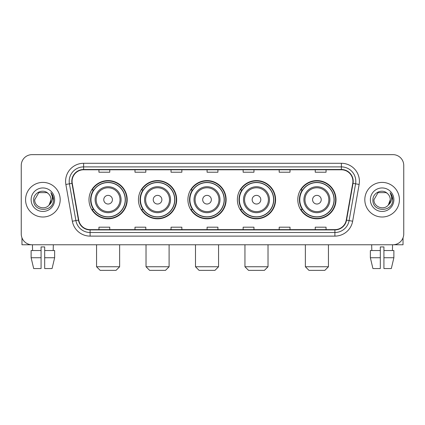 <?xml version="1.0" encoding="UTF-8"?>
<svg xmlns="http://www.w3.org/2000/svg" width="425" height="425" viewBox="0 0 425 425"><rect width="100%" height="100%" fill="white"/><g stroke="black" fill="none" stroke-linecap="round" stroke-linejoin="round"><path stroke-width="0.64" d="M297.797 199.702A19.109 19.109 0 0 0 316.901 218.811A19.109 19.109 0 0 0 336.01 199.702A19.109 19.109 0 0 0 316.901 180.593A19.109 19.109 0 0 0 297.797 199.702M237.373 199.702A19.109 19.109 0 0 0 256.482 218.811A19.109 19.109 0 0 0 275.591 199.702A19.109 19.109 0 0 0 256.482 180.593A19.109 19.109 0 0 0 237.373 199.702M187.914 199.702A19.109 19.109 0 0 0 207.023 218.811A19.109 19.109 0 0 0 226.127 199.702A19.109 19.109 0 0 0 207.023 180.593A19.109 19.109 0 0 0 187.914 199.702M138.449 199.702A19.109 19.109 0 0 0 157.558 218.811A19.109 19.109 0 0 0 176.667 199.702A19.109 19.109 0 0 0 157.558 180.593A19.109 19.109 0 0 0 138.449 199.702M88.99 199.702A19.109 19.109 0 0 0 108.099 218.811A19.109 19.109 0 0 0 127.203 199.702A19.109 19.109 0 0 0 108.099 180.593A19.109 19.109 0 0 0 88.99 199.702M93.574 209.435A17.483 17.483 0 0 1 93.574 189.97M143.034 209.435A17.483 17.483 0 0 1 143.034 189.97M192.493 209.435A17.483 17.483 0 0 1 192.493 189.97M241.958 209.435A17.483 17.483 0 0 1 241.958 189.97M302.377 209.435A17.483 17.483 0 0 1 302.377 189.97M21.25 165.452L21.25 233.952A10.816 10.816 0 0 0 32.066 244.768L392.934 244.768A10.816 10.816 0 0 0 403.75 233.952L403.75 165.452A10.816 10.816 0 0 0 392.934 154.636L32.066 154.636A10.816 10.816 0 0 0 21.25 165.452L21.25 233.952M25.574 199.702A17.303 17.303 0 0 0 42.883 217.005A17.303 17.303 0 0 0 60.185 199.702A17.303 17.303 0 0 0 42.883 182.399A17.303 17.303 0 0 0 25.574 199.702A17.303 17.303 0 0 0 42.883 217.005A17.303 17.303 0 0 0 60.185 199.702A17.303 17.303 0 0 0 42.883 182.399A17.303 17.303 0 0 0 25.574 199.702M364.815 199.702A17.303 17.303 0 0 0 382.118 217.005A17.303 17.303 0 0 0 399.426 199.702A17.303 17.303 0 0 0 382.118 182.399A17.303 17.303 0 0 0 364.815 199.702A17.303 17.303 0 0 0 382.118 217.005A17.303 17.303 0 0 0 399.426 199.702A17.303 17.303 0 0 0 382.118 182.399A17.303 17.303 0 0 0 364.815 199.702M72.08 181.316A11.539 11.539 0 0 1 83.619 169.782L341.381 169.782A11.539 11.539 0 0 1 352.745 183.318L346.258 220.092A11.539 11.539 0 0 1 334.9 229.622L90.1 229.622A11.539 11.539 0 0 1 78.742 220.092L72.255 183.318A11.539 11.539 0 0 1 72.08 181.316M71.793 181.316A11.826 11.826 0 0 0 71.974 183.372L78.455 220.139A11.826 11.826 0 0 0 90.1 229.914L334.9 229.914A11.826 11.826 0 0 0 346.545 220.139L353.026 183.372A11.826 11.826 0 0 0 341.381 169.49L83.619 169.49A11.826 11.826 0 0 0 71.793 181.316M65.864 184.445A18.025 18.025 0 0 1 83.619 163.29L341.381 163.29A18.025 18.025 0 0 1 359.136 184.445L352.649 221.218A18.025 18.025 0 0 1 334.9 236.114L90.1 236.114A18.025 18.025 0 0 1 72.351 221.218L65.864 184.445L69.418 183.818A14.418 14.418 0 0 1 83.619 166.898L341.381 166.898A14.418 14.418 0 0 1 355.582 183.818L349.1 220.591A14.418 14.418 0 0 1 334.9 232.507L90.1 232.507A14.418 14.418 0 0 1 75.9 220.591L69.418 183.818A14.418 14.418 0 0 1 69.195 181.316M392.934 154.636L32.066 154.636M32.066 244.768L392.934 244.768M403.75 233.952L403.75 165.452M346.545 220.139L349.1 220.591L355.582 183.818L359.136 184.445M207.092 169.782L207.092 172.221L217.908 172.221L217.908 169.782M171.041 169.782L171.041 172.221L181.857 172.221L181.857 169.782M134.991 169.782L134.991 172.221L145.807 172.221L145.807 169.782M98.94 169.782L98.94 172.221L109.756 172.221L109.756 169.782M243.143 169.782L243.143 172.221L253.959 172.221L253.959 169.782M279.193 169.782L279.193 172.221L290.009 172.221L290.009 169.782M315.244 169.782L315.244 172.221L326.06 172.221L326.06 169.782M217.908 229.622L217.908 227.184L207.092 227.184L207.092 229.622M181.857 229.622L181.857 227.184L171.041 227.184L171.041 229.622M145.807 229.622L145.807 227.184L134.991 227.184L134.991 229.622M109.756 229.622L109.756 227.184L98.94 227.184L98.94 229.622M253.959 229.622L253.959 227.184L243.143 227.184L243.143 229.622M290.009 229.622L290.009 227.184L279.193 227.184L279.193 229.622M326.06 229.622L326.06 227.184L315.244 227.184L315.244 229.622M48.216 193.545C43.217 188.307 33.591 192.621 33.681 199.702C32.767 212.282 53.157 212.606 53.486 200.313L53.508 199.702C53.476 197.03 52.588 194.682 50.841 192.663C52.169 194.841 52.636 197.189 52.243 199.702C51.861 201.838 50.825 203.586 49.125 204.935C44.8 210.784 34.308 207.044 34.733 199.702L38.808 192.647L46.952 192.647L48.216 193.545A8.149 8.149 0 0 1 51.027 199.702L49.125 204.935A8.149 8.149 0 0 0 51.027 199.702L49.103 204.962M31.126 199.702A11.751 11.751 0 0 0 42.883 211.453A11.751 11.751 0 0 0 54.634 199.702A11.751 11.751 0 0 0 42.883 187.951A11.751 11.751 0 0 0 31.126 199.702M50.92 192.753L53.502 200.01M21.973 237.835L21.973 244.768L63.792 244.768M31.121 250.532L31.121 257.741L33.681 268.558L31.121 257.741L31.121 250.532L41.076 250.532L41.076 246.93L44.683 246.93L44.683 250.532L54.639 250.532L54.639 257.741L52.078 268.558L54.639 257.741L44.683 257.741L44.683 250.532M53.338 244.768L53.178 250.532M41.076 250.532L41.076 268.558L33.681 268.558M31.121 257.741L41.076 257.741M52.078 268.558L44.683 268.558L44.683 257.741M32.428 244.768L32.582 250.532M116.03 270.364L100.167 270.364L96.56 266.757L119.632 266.757L116.03 270.364M112.423 199.702A4.324 4.324 0 0 0 108.099 195.378A4.324 4.324 0 0 0 103.769 199.702A4.324 4.324 0 0 0 108.099 204.027A4.324 4.324 0 0 0 112.423 199.702M121.077 199.702A12.978 12.978 0 0 0 108.099 186.724A12.978 12.978 0 0 0 95.12 199.702A12.978 12.978 0 0 0 108.099 212.681A12.978 12.978 0 0 0 121.077 199.702A12.978 12.978 0 0 1 108.099 212.681A12.978 12.978 0 0 1 95.12 199.702M125.221 199.702A17.122 17.122 0 0 0 108.099 182.58A17.122 17.122 0 0 0 90.971 199.702A17.122 17.122 0 0 0 108.099 216.824A17.122 17.122 0 0 0 125.221 199.702M126.841 199.702A18.748 18.748 0 0 1 92.076 209.435L93.813 209.435A17.287 17.287 0 0 0 119.531 212.665A17.287 17.287 0 0 0 119.531 186.74A17.287 17.287 0 0 0 93.813 189.97L92.076 189.97A18.748 18.748 0 0 1 126.841 199.702M165.49 270.364L149.627 270.364L146.025 266.757L169.097 266.757L165.49 270.364M161.883 199.702A4.324 4.324 0 0 0 157.558 195.378A4.324 4.324 0 0 0 153.234 199.702A4.324 4.324 0 0 0 157.558 204.027A4.324 4.324 0 0 0 161.883 199.702M170.537 199.702A12.978 12.978 0 0 0 157.558 186.724A12.978 12.978 0 0 0 144.58 199.702A12.978 12.978 0 0 0 157.558 212.681A12.978 12.978 0 0 0 170.537 199.702A12.978 12.978 0 0 1 157.558 212.681A12.978 12.978 0 0 1 144.58 199.702M174.68 199.702A17.122 17.122 0 0 0 157.558 182.58A17.122 17.122 0 0 0 140.436 199.702A17.122 17.122 0 0 0 157.558 216.824A17.122 17.122 0 0 0 174.68 199.702M176.306 199.702A18.748 18.748 0 0 1 141.536 209.435L143.273 209.435A17.287 17.287 0 0 0 168.996 212.665A17.287 17.287 0 0 0 168.996 186.74A17.287 17.287 0 0 0 143.273 189.97L141.536 189.97A18.748 18.748 0 0 1 176.306 199.702M214.949 270.364L199.091 270.364L195.484 266.757L218.556 266.757L214.949 270.364M211.347 199.702A4.324 4.324 0 0 0 207.023 195.378A4.324 4.324 0 0 0 202.693 199.702A4.324 4.324 0 0 0 207.023 204.027A4.324 4.324 0 0 0 211.347 199.702M219.996 199.702A12.978 12.978 0 0 0 207.023 186.724A12.978 12.978 0 0 0 194.044 199.702A12.978 12.978 0 0 0 207.023 212.681A12.978 12.978 0 0 0 219.996 199.702A12.978 12.978 0 0 1 207.023 212.681A12.978 12.978 0 0 1 194.044 199.702M224.145 199.702A17.122 17.122 0 0 0 207.023 182.58A17.122 17.122 0 0 0 189.895 199.702A17.122 17.122 0 0 0 207.023 216.824A17.122 17.122 0 0 0 224.145 199.702M225.765 199.702A18.748 18.748 0 0 1 191 209.435L192.738 209.435A17.287 17.287 0 0 0 218.455 212.665A17.287 17.287 0 0 0 218.455 186.74A17.287 17.287 0 0 0 192.738 189.97L191 189.97A18.748 18.748 0 0 1 225.765 199.702M264.414 270.364L248.551 270.364L244.943 266.757L268.021 266.757L264.414 270.364M260.807 199.702A4.324 4.324 0 0 0 256.482 195.378A4.324 4.324 0 0 0 252.158 199.702A4.324 4.324 0 0 0 256.482 204.027A4.324 4.324 0 0 0 260.807 199.702M269.461 199.702A12.978 12.978 0 0 0 256.482 186.724A12.978 12.978 0 0 0 243.504 199.702A12.978 12.978 0 0 0 256.482 212.681A12.978 12.978 0 0 0 269.461 199.702A12.978 12.978 0 0 1 256.482 212.681A12.978 12.978 0 0 1 243.504 199.702M273.604 199.702A17.122 17.122 0 0 0 256.482 182.58A17.122 17.122 0 0 0 239.36 199.702A17.122 17.122 0 0 0 256.482 216.824A17.122 17.122 0 0 0 273.604 199.702M275.23 199.702A18.748 18.748 0 0 1 240.46 209.435L242.197 209.435A17.287 17.287 0 0 0 267.92 212.665A17.287 17.287 0 0 0 267.92 186.74A17.287 17.287 0 0 0 242.197 189.97L240.46 189.97A18.748 18.748 0 0 1 275.23 199.702M324.833 270.364L308.97 270.364L305.368 266.757L328.44 266.757L324.833 270.364M321.231 199.702A4.324 4.324 0 0 0 316.901 195.378A4.324 4.324 0 0 0 312.577 199.702A4.324 4.324 0 0 0 316.901 204.027A4.324 4.324 0 0 0 321.231 199.702M329.88 199.702A12.978 12.978 0 0 0 316.901 186.724A12.978 12.978 0 0 0 303.923 199.702A12.978 12.978 0 0 0 316.901 212.681A12.978 12.978 0 0 0 329.88 199.702A12.978 12.978 0 0 1 316.901 212.681A12.978 12.978 0 0 1 303.923 199.702M334.029 199.702A17.122 17.122 0 0 0 316.901 182.58A17.122 17.122 0 0 0 299.779 199.702A17.122 17.122 0 0 0 316.901 216.824A17.122 17.122 0 0 0 334.029 199.702M335.649 199.702A18.748 18.748 0 0 1 300.884 209.435L302.621 209.435A17.287 17.287 0 0 0 328.339 212.665A17.287 17.287 0 0 0 328.339 186.74A17.287 17.287 0 0 0 302.621 189.97L300.884 189.97A18.748 18.748 0 0 1 335.649 199.702M403.027 237.835L403.027 244.768L361.207 244.768M380.317 250.532L380.317 257.741L370.361 257.741L372.922 268.558L370.361 257.741L370.361 250.532L380.317 250.532L380.317 246.93L383.924 246.93L383.924 250.532L393.879 250.532L393.879 257.741L391.319 268.558L393.879 257.741L383.924 257.741L383.924 250.532M392.572 244.768L392.418 250.532M380.317 257.741L380.317 268.558L372.922 268.558M391.319 268.558L383.924 268.558L383.924 257.741M371.663 244.768L371.822 250.532M387.457 193.545C382.457 188.307 372.831 192.621 372.922 199.702C372.002 212.282 392.397 212.606 392.727 200.313L392.743 199.702C392.716 197.03 391.823 194.682 390.076 192.663C391.409 194.841 391.877 197.189 391.483 199.702C391.101 201.838 390.06 203.586 388.365 204.935C384.035 210.784 373.548 207.044 373.973 199.702L378.048 192.647L386.192 192.647L387.457 193.545A8.149 8.149 0 0 1 390.267 199.702L388.365 204.935A8.149 8.149 0 0 0 390.267 199.702L388.344 204.962M370.366 199.702A11.751 11.751 0 0 0 382.118 211.453A11.751 11.751 0 0 0 393.874 199.702A11.751 11.751 0 0 0 382.118 187.951A11.751 11.751 0 0 0 370.366 199.702M390.155 192.753L392.743 200.01M341.381 163.29L341.381 169.49M69.418 183.818L71.974 183.372M90.1 236.114L90.1 229.914M334.9 229.914L334.9 236.114M72.351 221.218L78.455 220.139M353.026 183.372L355.582 183.818M83.619 163.29L83.619 169.49M349.1 220.591L352.649 221.218M120.02 199.702A11.921 11.921 0 0 0 108.099 187.781A11.921 11.921 0 0 0 96.172 199.702A11.921 11.921 0 0 0 108.099 211.623A11.921 11.921 0 0 0 120.02 199.702M169.479 199.702A11.921 11.921 0 0 0 157.558 187.781A11.921 11.921 0 0 0 145.637 199.702A11.921 11.921 0 0 0 157.558 211.623A11.921 11.921 0 0 0 169.479 199.702M218.944 199.702A11.921 11.921 0 0 0 207.023 187.781A11.921 11.921 0 0 0 195.096 199.702A11.921 11.921 0 0 0 207.023 211.623A11.921 11.921 0 0 0 218.944 199.702M268.403 199.702A11.921 11.921 0 0 0 256.482 187.781A11.921 11.921 0 0 0 244.561 199.702A11.921 11.921 0 0 0 256.482 211.623A11.921 11.921 0 0 0 268.403 199.702M328.828 199.702A11.921 11.921 0 0 0 316.901 187.781A11.921 11.921 0 0 0 304.98 199.702A11.921 11.921 0 0 0 316.901 211.623A11.921 11.921 0 0 0 328.828 199.702M119.632 244.768L119.632 266.757M96.56 244.768L96.56 266.757M169.097 244.768L169.097 266.757M146.025 244.768L146.025 266.757M218.556 244.768L218.556 266.757M195.484 244.768L195.484 266.757M268.021 244.768L268.021 266.757M244.943 244.768L244.943 266.757M328.44 244.768L328.44 266.757M305.368 244.768L305.368 266.757"/></g></svg>
